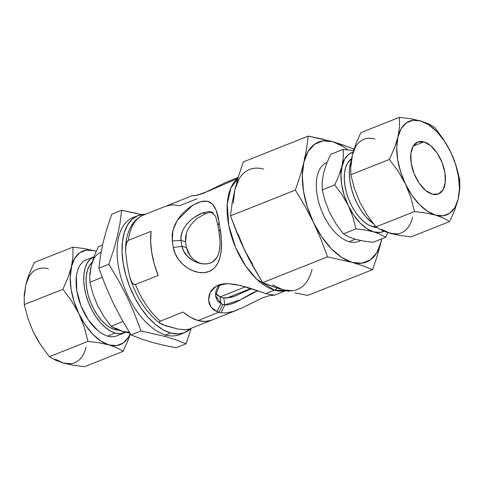 <?xml version="1.0" encoding="UTF-8"?>
<svg xmlns="http://www.w3.org/2000/svg" width="484" height="484" viewBox="0 0 484 484"><rect width="100%" height="100%" fill="white"/><g stroke="black" fill="none" stroke-linecap="round" stroke-linejoin="round"><path stroke-width="0.73" d="M220.184 296.873L245.497 286.806L220.184 296.873M238.164 177.416L225.211 182.704L203.601 193.225L197.387 195.221L191.803 195.851L166.157 206.045A61.432 33.1 68.3 0 0 166.091 206.069L143.403 215.09A61.432 33.1 68.3 0 0 128.381 240.324L151.069 231.31A61.432 33.1 68.3 0 0 158.141 275.475L135.453 284.495A61.432 33.1 68.3 0 0 160.379 321.098L183.073 312.077A61.432 33.1 68.3 0 0 198.047 320.547L219.01 312.216A61.432 33.1 -111.7 0 1 216.874 311.521L213.22 309.494L210.57 306.553L209.021 302.966L208.568 298.961L209.245 294.847L211.091 290.908L214.146 287.526L218.369 285.076L220.861 284.289L226.415 283.6L235.472 284.411L247.875 287.508L263.738 292.887A61.432 33.1 68.3 0 0 265.873 293.588L274.501 290.152A61.432 33.1 -111.7 0 1 232.175 238.406A61.432 33.1 -111.7 0 1 237.862 178.439L230.868 187.986L227.226 204.2L228.787 225.453L235.611 247.548L245.733 266.103L256.581 279.032L274.501 290.152A6.298 4.907 -74.1 0 0 277.108 288.041A6.298 4.907 105.9 0 1 274.501 290.152L285.663 290.569A61.432 33.1 -111.7 0 1 274.501 290.152L265.873 293.588A61.432 33.1 -111.7 0 1 263.738 292.887L240.385 285.451L227.456 283.594L216.445 285.99L210.377 292.118L208.574 299.832L210.8 306.904L216.874 311.521A61.432 33.1 68.3 0 0 219.01 312.216A61.432 33.1 68.3 0 0 221.115 312.724L224.891 304.823A55.134 29.706 -111.7 0 1 223.003 304.363L219.01 312.216L223.003 304.363A55.134 29.706 -111.7 0 1 221.085 303.74L216.874 311.521L221.085 303.74L215.574 295.585L219.742 284.598L217.854 286.855L216.275 290.116L215.58 293.528L215.689 296.619M212.301 212.355L208.943 212.597L205.385 213.668L197.744 218.066L194.151 221.146L190.974 224.691L188.379 228.617L186.515 232.834L185.523 237.251L185.523 241.716L181.034 240.439A55.134 29.706 68.3 0 0 181.978 246.326L173.302 247.542A61.432 33.1 -111.7 0 1 172.25 240.984L172.177 234.704L172.649 231.588L174.536 225.532L177.489 219.917L181.319 214.817L185.789 210.328L190.666 206.565L198.071 202.578L202.56 201.265L206.456 201.102L209.717 202.064L212.464 204.109L214.751 207.213L216.626 211.339L218.09 216.451L219.107 222.356A61.432 33.1 68.3 0 0 220.159 228.914L221.418 238.781L221.545 245.406L221.067 251.722L219.905 257.585L217.975 262.794L215.144 267.144L213.359 268.923L209.058 271.506L203.958 272.643L198.404 272.335L192.82 270.713L187.429 267.918L182.528 264.07L178.378 259.297L175.22 253.701L173.302 247.542C176.4 264.802 196.026 276.606 209.058 271.506C221.92 266.345 223.269 246.12 220.159 228.914A61.432 33.1 -111.7 0 1 219.107 222.356L218.03 225.732A55.134 29.706 68.3 0 0 218.974 231.618L220.057 241.111L219.978 245.83L219.191 251.402L218.302 254.445L216.529 258.045L212.385 262.068L208.64 263.55L204.339 263.955L198.876 263.084L193.249 260.743L187.544 256.429L183.46 250.7L181.978 246.326L186.467 247.602A47.71 25.706 -111.7 0 1 185.523 241.716L186.515 232.834L188.379 228.617L190.974 224.691L194.151 221.146L197.744 218.066L205.385 213.668L202.602 212.875L209.124 211.472L210.843 211.738L213.468 213.226M251.468 288.639L234.492 296.281L230.547 297.454L223.777 297.872A47.71 25.706 -111.7 0 1 221.89 297.43A47.71 25.706 68.3 0 0 223.777 297.872L224.891 304.823L221.115 312.724A61.432 33.1 -111.7 0 1 219.01 312.216L198.047 320.547L190.593 317.365L183.073 312.077L160.379 321.098A61.432 33.1 -111.7 0 1 135.453 284.495L133.106 283.824L131.521 281.615L129.512 276.17L127.147 264.337L125.665 252.164L125.598 248.244L126.505 242.696L128.381 240.324A61.432 33.1 -111.7 0 1 143.403 215.09L143.385 215.096C139.743 216.584 136.621 218.895 134.026 222.029C128.714 228.708 125.907 237.444 125.598 248.244M263.605 284.477L263.242 284.55M187.429 329.598L188.923 329.211L185.396 329.792L178.094 329.084L166.072 325.913L159.835 323.173L159.284 322.423L160.379 321.098L159.254 322.217L159.835 323.173L162.576 324.673L178.094 329.084L185.838 329.767M129.954 277.689C136.482 297.733 146.543 312.979 160.143 323.415L159.835 323.173M143.403 215.09L166.091 206.069L172.558 204.756L179.655 205.712L196.946 198.833M211.611 320.19L205.143 321.503L198.047 320.547A61.432 33.1 68.3 0 0 211.544 320.214A61.432 33.1 68.3 0 0 211.611 320.19L188.923 329.211L211.484 320.239M158.141 275.475L154.275 264.046L151.752 252.581L150.669 241.522L151.069 231.31L128.381 240.324L127.25 241.274L125.779 245.854L125.665 252.164L127.147 264.337L129.512 276.17L131.521 281.615L133.106 283.824L134.183 284.513L135.453 284.495L158.141 275.475M285.935 290.642L274.688 295.113L267.979 294.097A61.432 33.1 -111.7 0 1 265.873 293.588A61.432 33.1 68.3 0 0 267.979 294.097L274.676 295.101M257.639 290.709L240.494 299.814L224.891 304.823A55.134 29.706 -111.7 0 1 223.003 304.363A55.134 29.706 -111.7 0 1 221.085 303.74L217.51 301.06L215.731 296.843M219.972 296.789L221.085 303.74L219.972 296.789A47.71 25.706 68.3 0 0 221.89 297.43A47.71 25.706 -111.7 0 1 219.972 296.789L215.664 293.237L217.425 295.331L219.972 296.789M257.821 290.648L252.067 293.123L239.562 300.34L233.512 303.317L228.006 304.859L224.891 304.823L223.777 297.872L226.923 298.023L234.492 296.281L251.432 288.658M191.803 195.857L196.183 195.482L207.969 191.313L237.886 178.36M200.957 263.635L196.915 261.777L193.267 259.152L190.194 255.842L186.467 247.602A47.71 25.706 -111.7 0 1 185.523 241.716L181.034 240.439L181.113 235.932L182.311 231.527C183.019 229.428 184.682 226.796 187.308 223.626C190.43 220.383 192.85 218.26 194.586 217.249L202.602 212.875L205.385 213.668L208.943 212.597L212.125 212.343M210.625 211.677L215.519 216.07L218.03 225.732A55.134 29.706 -111.7 0 0 218.974 231.618L220.159 228.914L218.974 231.618C221.255 243.785 220.728 258.898 210.594 262.945C200.309 266.98 184.192 258.541 181.978 246.326L186.467 247.602L187.871 251.94L190.194 255.842L193.267 259.152M218.03 225.732L219.107 222.356L216.197 210.213L212.536 204.181L207.539 201.283L200.781 201.665L192.523 205.379L177.277 220.262L172.957 230.239L172.25 240.984A61.432 33.1 68.3 0 0 173.302 247.542L181.978 246.326A55.134 29.706 -111.7 0 1 181.034 240.439L172.25 240.984L181.034 240.439C179.358 228.448 192.287 216.88 202.602 212.875M274.428 295.083L269.068 295.748L262.836 297.757L241.286 308.26L233.082 311.484L225.49 312.985L221.115 312.724M86.418 259.781L94.059 256.738L90.351 259.061L87.368 262.758L85.22 267.682L83.992 273.654L83.738 280.43L84.458 287.762L86.128 295.367L88.687 302.948L92.033 310.22L96.038 316.893L100.551 322.719L105.391 327.474L110.382 330.971L115.325 333.077A40.952 22.064 -111.7 0 0 124.321 332.853A40.952 22.064 -111.7 0 0 125.55 332.284L120.032 333.712L115.325 333.077L107.678 336.12C104.399 335.182 101.089 333.319 97.744 330.511L88.39 319.93L81.04 305.991L76.811 290.805L76.351 276.691C76.853 272.359 77.978 268.729 79.721 265.795C81.463 262.866 83.696 260.864 86.418 259.781A40.952 22.064 68.3 0 0 78.487 298.41A40.952 22.064 68.3 0 0 107.678 336.12L115.325 333.077A40.952 22.064 -111.7 0 1 86.164 295.488A40.952 22.064 -111.7 0 1 93.938 256.792M92.027 262.419A37.171 20.026 68.3 0 0 89.346 298.846A37.171 20.026 68.3 0 0 114.756 329.543L116.015 329.041L114.756 329.543A37.171 20.026 68.3 0 0 118.526 330.124M55.327 359.243L63.465 363.091L55.503 360.175L49.416 356.69L40.626 344.82L36.766 338.558L33.329 332.036L27.927 318.478L24.297 304.581L62.872 289.244L67.923 277.816L71.408 266.787L72.993 256.526L72.903 247.13L34.322 262.461L72.903 247.13L84.125 248.57L93.999 250.724A50.403 27.158 -111.7 0 1 96.147 251.444L93.999 250.724L96.177 251.384L93.999 250.724L86.376 250.089L79.787 252.708L74.687 258.402L71.408 266.787A50.403 27.158 -111.7 0 1 93.999 250.724L84.125 248.57L72.903 247.13L72.993 256.526L70.186 277.284L71.106 289.184L74.094 301.671L78.959 313.898A50.403 27.158 -111.7 0 1 71.408 266.787L67.923 277.816L62.872 289.244L71.662 301.115L85.359 325.03L92.861 334.311L100.956 341.105L109.094 344.953L116.711 345.588L123.299 342.968L128.405 337.275L130.214 333.579A50.403 27.158 -111.7 0 1 109.094 344.953L117.001 347.845L123.142 351.348L128.2 339.907L130.341 333.779L128.2 339.907M129.385 332.145L122.954 331.607L129.984 333.204L119.391 330.451L111.102 326.21L103.685 316.197L97.532 305.41L92.97 293.969L89.903 282.239L89.824 274.313L91.161 265.656L94.108 256.351L98.367 246.707L102.523 245.055L98.367 246.707L94.108 256.351L91.161 265.656L93.926 258.583M101.083 252.255A42.531 22.911 68.3 0 0 91.161 265.656L89.824 274.313L89.903 282.239L102.209 277.35L89.903 282.239L92.97 293.969L97.532 305.41L93.43 295.089M116.093 328.364L122.954 331.607L116.239 329.15L111.102 326.21L122.972 321.491L111.102 326.21L103.685 316.197L97.532 305.41L102.929 314.8M90.133 274.513L91.161 265.656M92.093 262.358L89.383 265.716L87.435 270.187L86.321 275.602L86.085 281.761L86.739 288.416L88.257 295.319L90.581 302.197L93.618 308.792L97.254 314.854L101.344 320.142L105.742 324.455L110.267 327.632L114.756 329.543L119.028 330.124M107.678 336.12A40.952 22.064 68.3 0 0 116.674 335.896C113.958 336.973 110.957 337.052 107.678 336.12M48.376 268.862A50.403 27.158 68.3 0 0 25.785 284.925L24.2 295.186L24.297 304.581L62.872 289.244L71.662 301.115L78.959 313.898L84.355 327.456L87.991 341.353L99.214 342.793L109.094 344.953A50.403 27.158 -111.7 0 1 78.959 313.898L84.355 327.456L87.991 341.353L49.416 356.69L40.626 344.82L33.329 332.036A50.403 27.158 68.3 0 0 33.329 332.042L33.329 332.036A50.403 27.158 68.3 0 0 33.329 332.036L27.927 318.478L24.297 304.581L24.2 295.186L25.785 284.925L29.27 273.896L34.322 262.461L29.27 273.896L27.304 279.468L25.785 284.925L24.563 295.421M123.735 350.132L123.142 351.348L117.001 347.845L109.094 344.953L99.214 342.793L87.991 341.353L49.416 356.69L55.503 360.175L63.465 363.091L73.265 365.232L84.567 366.684L123.142 351.348L84.567 366.684L73.265 365.232L63.465 363.091L71.087 363.726M29.058 276.539L25.785 284.925M63.465 363.091A50.403 27.158 68.3 0 0 86.055 347.028M423.893 141.891A27.957 15.064 -111.7 0 1 443.822 167.633A27.957 15.064 -111.7 0 1 438.407 194.005A27.957 15.064 -111.7 0 1 432.266 194.157A27.957 15.064 -111.7 0 1 412.338 168.414A27.957 15.064 -111.7 0 1 417.752 142.042A27.957 15.064 -111.7 0 1 423.893 141.891L413.179 146.15L423.893 141.891L417.752 142.042L413.179 146.15L410.88 153.585L411.194 163.223L414.08 173.587L419.102 183.109L425.484 190.333L432.266 194.157L438.407 194.005L442.981 189.897L445.28 182.462L444.965 172.824L442.08 162.461L437.058 152.938L430.675 145.714L423.893 141.891M351.19 161.027A40.952 22.064 68.3 0 0 373.479 223.777L366.164 217.122L361.657 211.296L357.652 204.623L354.306 197.351L351.747 189.77L350.077 182.172L349.351 174.839L349.611 168.057L351.19 161.027M377.248 227.468L372.976 226.887L375.233 225.992L372.976 226.887L368.487 224.975L363.962 221.799L359.564 217.485L355.468 212.198L351.832 206.142L348.801 199.541L346.477 192.662L344.959 185.759L344.305 179.104L344.535 172.951L345.649 167.531L347.597 163.06L351.559 158.722A37.171 20.026 68.3 0 0 347.101 194.762A37.171 20.026 68.3 0 0 372.976 226.887A37.171 20.026 68.3 0 0 376.83 227.468M450.271 220.317L454.736 210.092L458.215 199.075A50.403 27.158 -111.7 0 1 435.624 215.138L443.538 218.03L449.678 221.539L411.097 236.87L399.796 235.418L390.001 233.276L382.039 230.36L375.947 226.875L414.528 211.538L425.751 212.984L435.624 215.138L443.538 218.03L449.678 221.539L411.097 236.87L399.796 235.418L385.772 231.909L382.039 230.36L375.947 226.875L367.156 215.005L359.866 202.221A50.403 27.158 68.3 0 0 359.866 202.227A50.403 27.158 68.3 0 0 359.866 202.221L354.463 188.669L350.827 174.766L350.737 165.371L351.287 160.361L352.316 155.11L355.595 146.725M454.736 210.092L458.215 199.075L459.8 188.802L459.703 179.419L456.067 165.504L450.671 151.964L455.529 164.191L458.523 176.678L459.437 188.578L458.215 199.075L454.942 207.461L449.836 213.154L443.247 215.773L435.624 215.138A50.403 27.158 -111.7 0 1 405.489 184.083A50.403 27.158 -111.7 0 1 397.945 136.972A50.403 27.158 -111.7 0 1 420.536 120.909L410.656 118.755L399.433 117.316L399.53 126.711L397.945 136.972L394.454 148.001L389.402 159.43L350.827 174.766L350.737 165.371L352.316 155.11L355.807 144.081L360.858 132.652L399.433 117.316L399.53 126.711L397.945 136.972L394.454 148.001L389.402 159.43L398.199 171.3L405.489 184.083L410.892 197.641L414.528 211.538L375.947 226.875L367.156 215.005L359.86 202.215L354.463 188.669L350.827 174.766L389.402 159.43L398.199 171.3L405.489 184.083L410.892 197.641L414.528 211.538L425.751 212.984L435.624 215.138L427.493 211.29L419.392 204.496L411.89 195.215L405.489 184.083L400.631 171.856L397.636 159.369L396.723 147.469L397.945 136.972L401.218 128.587L406.324 122.894L412.912 120.274L420.536 120.909L428.667 124.757L436.762 131.551L444.27 140.832L450.671 151.964A50.403 27.158 -111.7 0 1 458.215 199.075L459.8 188.802L459.703 179.419L456.067 165.504L450.671 151.964L443.362 139.162L434.584 127.31L428.443 123.801L420.536 120.909L410.656 118.755L399.433 117.316L360.858 132.652L355.807 144.081L352.316 155.11L351.1 165.607M397.624 233.911L390.001 233.276A50.403 27.158 68.3 0 0 412.592 217.213M373.079 242.284L385.633 237.293L373.079 242.284L363.544 241.056L355.274 239.247L348.559 236.785L343.422 233.851L336.017 223.856L329.87 213.087L325.302 201.634L322.229 189.879L322.15 181.966L323.475 173.332L326.422 164.009L330.687 154.348L343.241 149.356L353.514 150.712L343.241 149.356L343.319 157.288L341.982 165.939A42.531 22.911 -111.7 0 1 353.084 152.164L349.055 154.063L344.747 158.867L339.042 175.25L334.777 184.894L342.194 194.907L348.347 205.694A42.531 22.911 -111.7 0 1 341.982 165.939L339.042 175.25L334.777 184.894L342.194 194.907L348.347 205.694L352.909 217.134L355.976 228.859L365.444 230.075L373.775 231.897A42.531 22.911 -111.7 0 1 348.347 205.694L352.909 217.134L355.976 228.859L365.444 230.075L373.775 231.897L380.448 234.335L385.633 237.293L387.823 232.616M330.687 154.348L343.241 149.356L343.319 157.288L340.954 174.803L341.722 184.84L344.245 195.379L348.347 205.694L353.75 215.09L360.084 222.918L366.914 228.648L373.775 231.897L380.206 232.429L384.066 231.243A42.531 22.911 -111.7 0 1 373.775 231.897L380.448 234.335L385.633 237.293L386.129 236.265M343.422 233.851L355.976 228.859L343.422 233.851M322.229 189.879L334.777 184.894L322.229 189.879M390.001 233.276L381.864 229.428M374.906 139.047A50.403 27.158 68.3 0 0 352.316 155.11M443.362 139.162L434.584 127.31L428.443 123.801L420.536 120.909A50.403 27.158 -111.7 0 1 450.671 151.964L443.362 139.162M327.051 162.418L327.033 162.424A42.531 22.911 68.3 0 0 318.799 202.542A42.531 22.911 68.3 0 0 349.115 241.697L355.28 239.247L349.115 241.697A42.531 22.911 68.3 0 0 358.456 241.468L360.768 240.554M292.88 290.678L283.116 289.862L288.894 291.41L277.628 288.21L262.691 282.626L327.553 256.841L352.171 262.413L362.885 265.837L372.589 269.649L307.727 295.434L294.938 292.85L307.727 295.434L372.589 269.649L377.345 255.546L381.731 238.848A64.584 34.794 -111.7 0 1 381.114 241.831L381.803 238.818L381.114 241.831A64.584 34.794 -111.7 0 1 352.171 262.413L362.885 265.837L372.589 269.649L377.345 255.546L381.114 241.831L376.915 252.569L370.375 259.866L361.935 263.223L352.171 262.413A64.584 34.794 -111.7 0 1 313.559 222.622L321.049 239.538L327.553 256.841L352.171 262.413L341.746 257.482L331.371 248.776L321.757 236.888L313.559 222.622L307.328 206.958L303.498 190.956L302.325 175.71L303.885 162.261A64.584 34.794 -111.7 0 1 332.829 141.679L308.217 136.113L306.547 148.987L303.885 162.261L308.084 151.522L314.624 144.226L323.064 140.868L332.829 141.679A64.584 34.794 -111.7 0 1 347.681 149.846L343.253 146.61L332.829 141.679L335.497 142.459M341.783 144.486L353.253 148.921L353.798 149.786L353.253 148.921L343.549 145.109L329.967 140.892M252.702 264.343L244.505 250.077L253.102 266.551L262.691 282.626L248.667 258.365L240.621 241.673L230.505 215.858L295.367 190.073L300.122 175.97L295.367 190.073L304.956 206.154L313.559 222.622A64.584 34.794 -111.7 0 1 303.885 162.261L300.122 175.97L303.885 162.261L306.547 148.987L308.217 136.113L243.355 161.898L238.6 176.001L243.355 161.898L308.217 136.113L323.736 139.325M233.27 203.165L234.831 189.71L232.175 202.984L230.505 215.858L232.175 202.984L234.831 189.71L239.029 178.971M238.273 234.407L244.505 250.077L237.009 233.167L230.505 215.858L295.367 190.073L304.956 206.154L313.559 222.622L321.049 239.538L327.553 256.841L262.691 282.626L272.407 286.443L283.116 289.862A64.584 34.794 68.3 0 0 312.059 269.286M283.116 289.862L272.692 284.937M236.579 182.91L238.6 176.001L236.579 182.91M263.774 169.134A64.584 34.794 68.3 0 0 234.831 189.71M305.35 158.038L304.242 158.389M304.424 157.844L305.186 157.578M306.124 151.571L306.033 152.2M141.516 214.545L121.684 210.268L120.014 223.148L117.352 236.416L113.589 250.125L108.833 264.228L118.423 280.309L127.026 296.783L134.516 313.692L141.019 330.995L165.637 336.568L165.728 334.964A63.005 33.947 -111.7 0 1 120.189 274.609A63.005 33.947 -111.7 0 1 135.556 216.723M137.952 215.561L133.021 217.522A63.005 33.947 68.3 0 0 120.818 276.951A63.005 33.947 68.3 0 0 165.728 334.964L170.664 333.004A63.005 33.947 -111.7 0 1 125.749 274.985A63.005 33.947 -111.7 0 1 137.952 215.561A63.005 33.947 -111.7 0 1 145.545 214.237L137.952 215.561L132.247 219.131L127.655 224.818L124.352 232.393L122.464 241.577L122.071 252.007L123.178 263.29L125.749 274.985L129.682 286.649L134.83 297.835L140.995 308.102L147.935 317.068L155.382 324.377L163.06 329.761L170.664 333.004L177.906 333.984L184.507 332.659L190.932 328.412A63.005 33.947 -111.7 0 1 184.507 332.659A63.005 33.947 -111.7 0 1 170.664 333.004L165.728 334.964A63.005 33.947 68.3 0 0 179.576 334.619L184.507 332.659M181.966 333.464A63.005 33.947 -111.7 0 1 165.728 334.964L165.637 336.568L176.339 339.986L186.056 343.803L176.339 339.986L165.637 336.568L141.019 330.995L131.073 334.952L141.019 330.995L134.516 313.692L127.026 296.783L118.423 280.309L108.833 264.228L98.887 268.184L108.833 264.228L113.589 250.125L117.352 236.416L120.014 223.148L121.684 210.268L111.737 214.224L106.982 228.327L103.219 242.036L100.557 255.304L98.887 268.184L105.391 285.487L112.887 302.403L121.484 318.871L131.073 334.952L140.783 338.764L151.498 342.188L163.308 345.171L176.109 347.754L186.056 343.803L191.247 328.285L186.056 343.803L176.109 347.754L163.308 345.171L151.498 342.188L140.783 338.764L131.073 334.952L121.484 318.871L112.887 302.403L105.391 285.487L98.887 268.184L100.557 255.304L103.219 242.036L106.982 228.327L111.737 214.224L121.684 210.268L137.178 213.474M250.912 288.458L226.851 298.029M237.19 310.02L211.544 320.214M124.321 332.853L116.674 335.896"/></g></svg>
